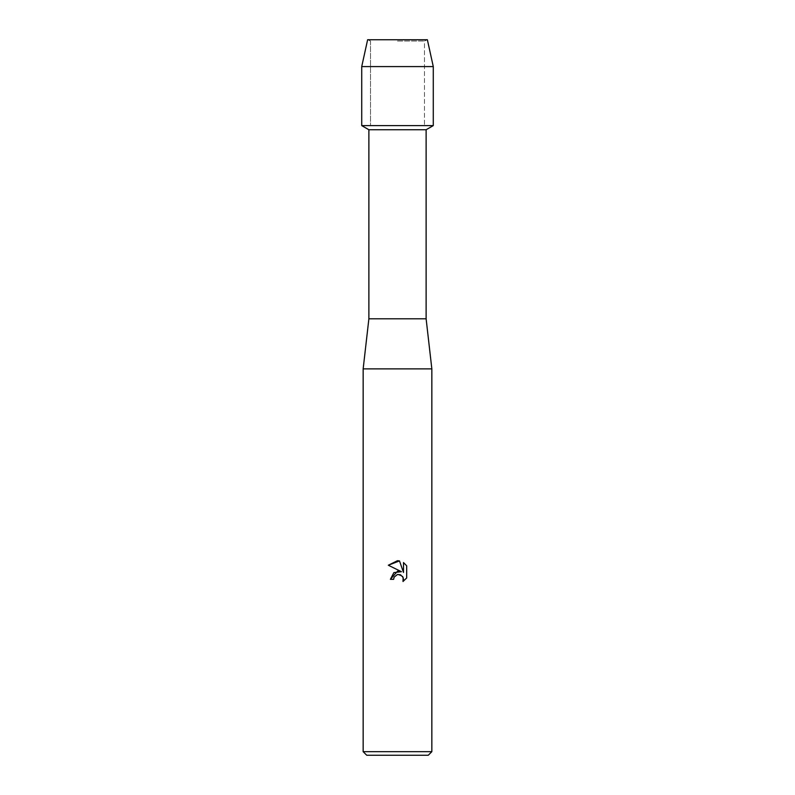 <?xml version="1.0" encoding="UTF-8"?>
<svg xmlns="http://www.w3.org/2000/svg" width="795" height="795" viewBox="0 0 795 795"><rect width="100%" height="100%" fill="white"/><g stroke="black" fill="none" stroke-linecap="round" stroke-linejoin="round"><path stroke-width="0.6" stroke-dasharray="3.98 2.98" d="M397.5 41.042L424.47 41.042L397.5 41.042M427.372 39.75L367.628 39.75L427.372 39.75L424.47 41.042L424.47 125.61L361.725 125.61L424.47 125.61L424.47 41.042L427.372 39.75M426.12 129.744L368.88 129.744M433.275 125.61L397.5 125.61L433.275 125.61M426.12 318.795L368.88 318.795M431.844 368.88L363.156 368.88M431.844 751.673L363.156 751.673M428.267 755.25L366.734 755.25M406.682 577.975L406.682 565.792M390.395 579.336L393.634 579.336M388.318 565.225L401.435 571.694M397.43 574.507L402.598 576.445M403.502 562.572L403.502 572.45L399.497 560.912M433.275 66.581L361.725 66.581M370.53 41.042L370.53 125.61L370.53 41.042L367.628 39.75L370.53 41.042"/><path stroke-width="1.19" d="M427.372 39.75L367.628 39.75L427.372 39.75L433.275 66.581L433.275 125.61L397.5 125.61L433.275 125.61L426.12 129.744L426.12 318.795L431.844 368.88L431.844 751.673L363.156 751.673L366.734 755.25L428.267 755.25L431.844 751.673M426.12 318.795L368.88 318.795L368.88 129.744L426.12 129.744M368.88 318.795L363.156 368.88L431.844 368.88M393.634 579.336L390.395 579.336L397.5 571.217L401.435 571.694L388.318 565.225L397.5 560.694L399.497 560.912L403.502 572.45L403.502 562.572L406.682 565.792L406.682 577.975L402.995 581.513L403.135 577.418L400.471 574.745L397.5 574.487L394.161 577.1L393.634 579.336L393.972 577.528M402.598 576.445L403.512 579.307L402.995 581.513L406.682 577.975M401.435 571.694L393.873 572.609L390.395 579.336M394.161 577.1L397.43 574.507M406.682 565.792L403.502 562.572M399.497 560.912L388.318 565.225M367.628 39.75L361.725 66.581L361.725 125.61L397.5 125.61L361.725 125.61L368.88 129.744M361.725 66.581L433.275 66.581M363.156 368.88L363.156 751.673"/></g></svg>
